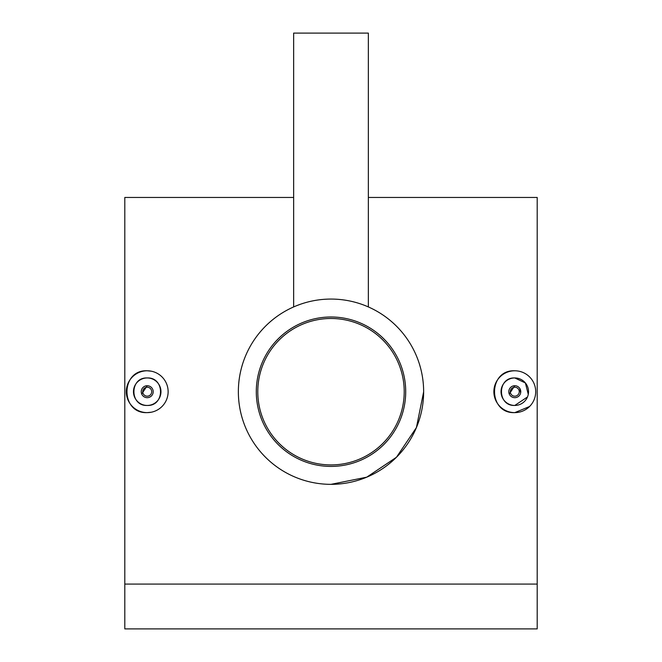 <?xml version="1.0" encoding="UTF-8"?>
<svg xmlns="http://www.w3.org/2000/svg" width="662" height="662" viewBox="0 0 662 662"><rect width="100%" height="100%" fill="white"/><g stroke="black" fill="none" stroke-linecap="round" stroke-linejoin="round"><path stroke-width="0.99" d="M331 318.488A73.217 73.217 0 0 1 404.217 391.705A73.217 73.217 0 0 1 331 464.914A73.217 73.217 0 0 1 257.783 391.705A73.217 73.217 0 0 1 331 318.488M514.788 397.68A5.975 5.975 0 0 0 520.762 391.705A5.975 5.975 0 0 0 514.788 385.723A5.975 5.975 0 0 0 508.805 391.705A5.975 5.975 0 0 0 514.788 397.68M520.646 392.872L519.761 388.387M514.788 396.182A4.485 4.485 0 0 0 519.265 391.705A4.485 4.485 0 0 0 514.788 387.22A4.485 4.485 0 0 0 510.303 391.705A4.485 4.485 0 0 0 514.788 396.182M527.49 396.96L514.788 405.45C497.079 406.303 497.013 377.125 514.788 377.952A13.745 13.745 0 0 0 501.035 391.705A13.745 13.745 0 0 0 514.788 405.45A13.745 13.745 0 0 0 528.533 391.705A13.745 13.745 0 0 0 514.788 377.952L525.405 382.975L528.268 394.387M514.788 370.786A20.919 20.919 0 0 0 493.869 391.705A20.919 20.919 0 0 0 514.788 412.625A20.919 20.919 0 0 0 535.699 391.705A20.919 20.919 0 0 0 514.788 370.786C487.803 369.487 487.786 413.907 514.788 412.625L529.567 406.501M147.212 385.723A5.975 5.975 0 0 1 153.195 391.705A5.975 5.975 0 0 1 147.212 397.68A5.975 5.975 0 0 1 141.238 391.705A5.975 5.975 0 0 1 147.212 385.723L141.693 393.989M147.212 387.22A4.485 4.485 0 0 1 151.697 391.705A4.485 4.485 0 0 1 147.212 396.182A4.485 4.485 0 0 1 142.735 391.705A4.485 4.485 0 0 1 147.212 387.22M147.212 405.45C129.512 406.303 129.446 377.125 147.212 377.952C164.946 377.108 164.954 406.294 147.212 405.45A13.745 13.745 0 0 1 133.467 391.705A13.745 13.745 0 0 1 147.212 377.952A13.745 13.745 0 0 1 160.965 391.705A13.745 13.745 0 0 1 147.212 405.45M151.317 371.192L147.212 370.786A20.919 20.919 0 0 1 168.131 391.705A20.919 20.919 0 0 1 147.212 412.625L151.292 412.219M294.375 306.614L293.647 306.928L293.647 33.1L368.353 33.1L368.353 306.928M331 484.344A92.639 92.639 0 0 1 238.361 391.705A92.639 92.639 0 0 1 331 299.067A92.639 92.639 0 0 1 423.639 391.705A92.639 92.639 0 0 1 331 484.344L366.748 477.17L396.472 457.243L416.415 427.561L423.639 391.879M331 316.99A74.707 74.707 0 0 1 405.707 391.705A74.707 74.707 0 0 1 331 466.412A74.707 74.707 0 0 1 256.293 391.705A74.707 74.707 0 0 1 331 316.99M147.212 370.786C120.236 369.487 120.219 413.907 147.212 412.625A20.919 20.919 0 0 1 126.301 391.705A20.919 20.919 0 0 1 147.212 370.786M293.647 197.458L124.804 197.458L124.804 628.9L537.196 628.9L537.196 584.074L124.804 584.074M368.353 197.458L537.196 197.458L537.196 584.074M296.543 305.712L300.01 304.404M514.788 385.723L509.26 393.989"/></g></svg>

